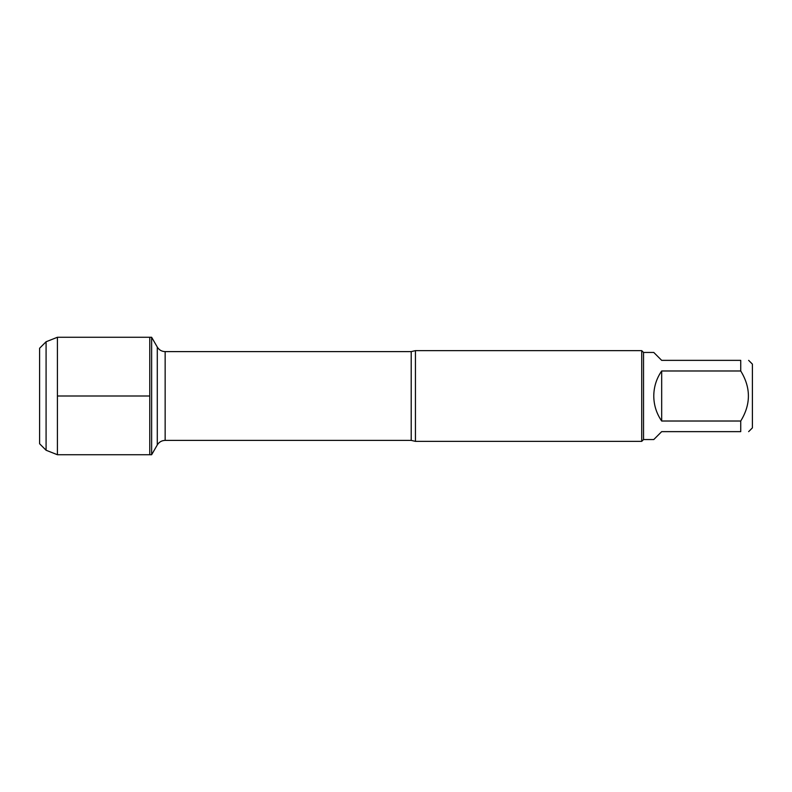 <?xml version="1.0" encoding="UTF-8"?>
<svg xmlns="http://www.w3.org/2000/svg" width="792" height="792" viewBox="0 0 792 792"><rect width="100%" height="100%" fill="white"/><g stroke="black" fill="none" stroke-linecap="round" stroke-linejoin="round"><path stroke-width="1.19" d="M151.628 454.737L151.628 337.263L149.757 337.263L149.757 454.737L149.757 337.263L57.42 337.263L57.42 454.737L151.628 454.737L157.291 444.926L157.291 347.074L151.628 337.263M748.638 360.36L752.4 364.122L752.4 427.878L748.638 431.64M740.738 360.36C750.955 360.36 750.955 360.36 740.738 360.36L740.738 370.983C750.955 387.654 750.955 404.336 740.738 421.017L740.738 431.64C750.955 431.64 750.955 431.64 740.738 431.64L661.676 431.64L653.776 439.55L643.54 439.55L643.54 352.45L653.776 352.45L661.676 360.36L740.738 360.36M740.738 370.983L661.676 370.983C656.489 378.507 653.855 386.852 653.776 396C653.855 405.148 656.489 413.493 661.676 421.017L740.738 421.017M415.444 350.638L415.444 441.362L641.718 441.362L641.718 350.638L415.444 350.638L411.206 351.608L165.152 351.608L165.152 440.392C161.726 440.5 159.103 442.015 157.291 444.926M661.676 421.017L661.676 370.983M46.084 341.758L39.6 348.242L39.6 443.758L46.084 450.242L46.084 341.758L57.42 337.263M57.42 396L149.757 396L57.42 396M415.444 441.362L411.206 440.392L411.206 351.608M411.206 440.392L165.152 440.392M165.152 351.608C161.726 351.5 159.103 349.985 157.291 347.074M643.54 352.45L641.718 350.638M643.54 439.55L641.718 441.362M46.084 450.242L57.42 454.737"/></g></svg>
